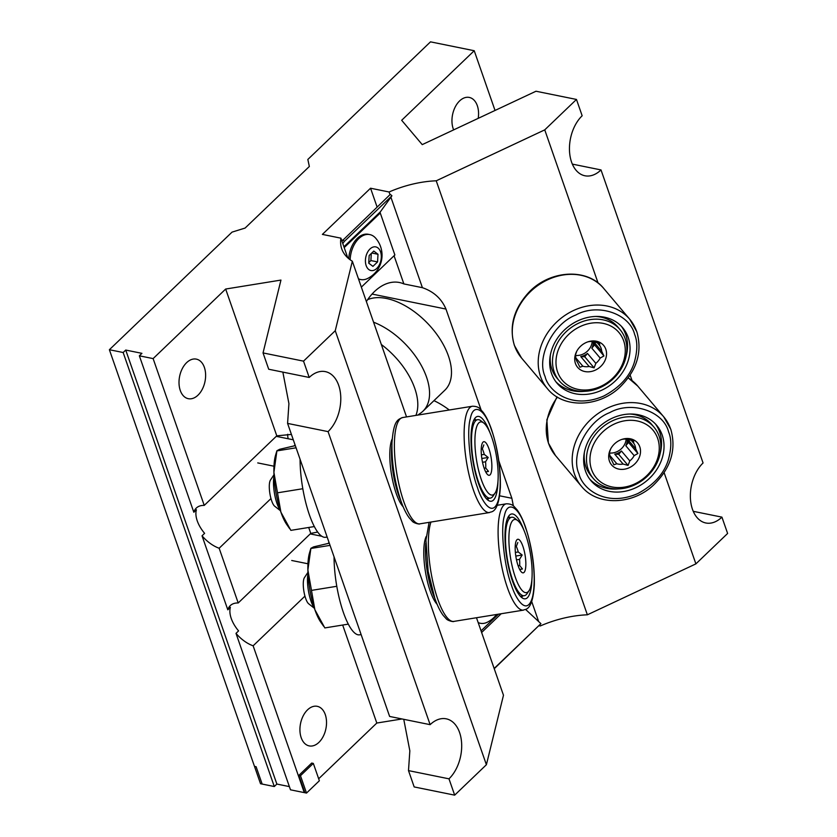 <?xml version="1.0" encoding="UTF-8"?>
<svg xmlns="http://www.w3.org/2000/svg" width="837" height="837" viewBox="0 0 837 837"><rect width="100%" height="100%" fill="white"/><g stroke="black" fill="none" stroke-linecap="round" stroke-linejoin="round"><path stroke-width="1.26" d="M270.968 498.559L219.158 548.245A26.92 15.171 46.2 0 1 202.031 535.806L204.605 533.336A26.92 15.171 46.2 0 1 197.26 520.907A26.92 15.171 46.2 0 1 196.402 509.785L193.828 512.254A26.92 15.171 46.2 0 1 196.308 508.049A26.92 15.171 46.2 0 1 204.238 505.402L276.785 435.836L291.422 434.424M304.95 596.132L253.13 645.808A26.92 15.171 46.2 0 1 236.003 633.368L238.576 630.899A26.92 15.171 46.2 0 1 231.242 618.47A26.92 15.171 46.2 0 1 230.374 607.359L227.81 609.817A26.92 15.171 46.2 0 1 230.28 605.611A26.92 15.171 46.2 0 1 238.21 602.964L310.768 533.399L317.683 532.06M478.209 118.352A20.193 12.942 101.5 0 0 469.275 97.427A20.193 12.942 101.5 0 0 459.586 100.942A20.193 12.942 101.5 0 0 453.644 129.881M197.982 395.179A20.193 12.942 101.5 0 0 205.599 374.087A20.193 12.942 101.5 0 0 196.329 359.125A20.193 12.942 101.5 0 0 186.651 362.63A20.193 12.942 101.5 0 0 179.034 383.723A20.193 12.942 101.5 0 0 188.304 398.694A20.193 12.942 101.5 0 0 197.982 395.179M318.897 742.388A20.193 12.942 101.5 0 0 326.503 721.295A20.193 12.942 101.5 0 0 317.244 706.323A20.193 12.942 101.5 0 0 307.556 709.839A20.193 12.942 101.5 0 0 299.949 730.931A20.193 12.942 101.5 0 0 309.209 745.903A20.193 12.942 101.5 0 0 318.897 742.388M513.353 505.904L511.867 498.287L498.821 460.842M481.076 409.868L445.964 309.062C441.549 298.704 433.702 291.569 422.403 287.677L390.9 197.208M390.011 194.655L389.079 191.987A74.033 38.575 -19.2 0 1 436.234 180.802L587.365 614.808A74.033 38.575 -19.2 0 0 540.221 625.992L539.855 624.967M538.683 621.577L531.683 601.489M347.753 257.806L340.91 238.168A74.033 38.575 -19.2 0 0 341.747 248.892A74.033 38.575 -19.2 0 0 352.335 261.238L335.25 330.72L303.528 361.145L263.038 352.921L280.95 280.081L225.666 289.037L153.119 358.602L139.35 355.809L141.924 353.34L125.728 350.054L123.154 352.513L109.385 349.72L232.048 232.121L245.115 228.051L309.345 166.479L307.838 159.459L430.5 41.85L474.223 50.722L495.033 110.453M474.223 50.722L401.676 120.287L422.235 144.623L535.983 91.233L576.473 99.446L582.154 115.768A33.595 21.542 -78.5 0 0 569.495 150.859A33.595 21.542 -78.5 0 0 584.906 175.77A33.595 21.542 -78.5 0 0 601.018 169.932L572.351 164.115M139.35 355.809L193.828 512.254M202.031 535.806L227.81 609.817M308.696 527.477L310.768 533.399M219.158 548.245L238.21 602.964M153.119 358.602L204.238 505.402M225.666 289.037L276.785 435.836M236.003 633.368L290.491 789.814L304.26 792.608L253.13 645.808M342.678 625.04L376.807 723.042L318.677 778.776M601.018 169.932L703.07 462.976A33.595 21.542 -78.5 0 0 690.399 498.067A33.595 21.542 -78.5 0 0 705.821 522.979A33.595 21.542 -78.5 0 0 721.933 517.14L693.256 511.323M721.933 517.14L727.615 533.462L695.892 563.876L587.365 614.808M303.528 361.145L309.209 377.456L268.719 369.243L263.038 352.921M287.583 423.407L328.073 431.62L430.124 724.664L389.634 716.451L287.583 423.407L288.922 403.612L282.854 372.109M352.335 261.238L406.541 416.91M476.483 617.737L503.476 695.244L486.391 764.736L454.669 795.15L414.179 786.937L408.498 770.615L448.988 778.828L454.669 795.15M539.038 625.752L540.221 625.992M402.022 718.962L376.807 723.042M289.372 786.602L276.859 784.06L274.295 786.529L260.527 783.735L254.479 766.378L256.101 766.702L262.148 784.06L260.527 783.735L109.385 349.72M576.473 99.446L544.751 129.861L598.078 283.011M630.156 375.122L632.061 380.573M664.139 472.696L695.892 563.876M544.751 129.861L436.234 180.802M123.154 352.513L274.295 786.529M125.728 350.054L276.859 784.06M403.758 719.318L409.837 750.82L408.498 770.615M328.073 431.62A33.595 21.542 101.5 0 0 340.743 396.529A33.595 21.542 101.5 0 0 325.321 371.618A33.595 21.542 101.5 0 0 309.209 377.456M448.988 778.828A33.595 21.542 101.5 0 0 461.647 743.737A33.595 21.542 101.5 0 0 446.236 718.826A33.595 21.542 101.5 0 0 430.124 724.664M335.25 330.72L486.391 764.736M340.91 238.168L322.391 234.402L370.55 188.22L389.079 191.987M422.403 287.677L403.873 283.921A52.229 33.49 101.5 0 0 399.479 282.519A52.229 33.49 101.5 0 0 366.365 301.54M370.55 188.22L377.1 207.032M394.07 255.756L403.873 283.921M306.52 793.068L300.473 775.711L313.32 763.396L319.368 780.754L306.52 793.068L304.898 792.744L298.861 775.376L300.473 775.711M298.861 775.376L311.699 763.062L313.32 763.396M449.27 409.984A60.034 33.825 -133.8 0 0 433.964 400.651M415.905 415.393A60.034 33.825 -133.8 0 0 381.337 344.509M417.862 415.079L419.902 413.593A60.034 33.825 -133.8 0 0 422.915 411.239A60.034 33.825 -133.8 0 0 421.116 365.11A60.034 33.825 -133.8 0 0 373.564 322.193M422.915 411.239L444.845 390.209A60.034 33.825 -133.8 0 0 440.21 339.32A60.034 33.825 -133.8 0 0 386.453 298.485A60.034 33.825 -133.8 0 0 367.61 299.677M288.21 438.776A18.979 10.693 46.2 0 1 287.719 434.277M328.219 543.359A14.857 9.531 -78.5 0 1 329.025 542.407M294.237 445.786A14.857 9.531 -78.5 0 1 295.053 444.845M334.057 556.856A53.84 14.731 80.8 0 0 343.39 612.454A53.84 14.731 80.8 0 0 359.565 634.833L361.124 634.582M330.05 545.368L310.872 548.476L307.88 569.966L314.869 609.692L324.829 627.928L348.307 624.13M336.788 586.287L311.741 590.347M329.297 543.182L313.561 546.885L310.883 548.319L309.544 552.797A40.385 11.048 -99.2 0 0 307.88 569.966A40.385 11.048 -99.2 0 0 314.869 609.692A40.385 11.048 -99.2 0 0 320.78 622.173L323.668 626.296M300.075 459.283A53.84 14.731 80.8 0 0 309.418 514.891A53.84 14.731 80.8 0 0 325.583 537.27L327.152 537.019M296.078 447.795L276.901 450.902L273.908 472.392L280.887 512.129L290.857 530.365L314.335 526.557M302.816 488.724L277.769 492.773M295.315 445.619L279.579 449.323L276.901 450.756L275.572 455.234A40.385 11.048 -99.2 0 0 273.908 472.392A40.385 11.048 -99.2 0 0 280.887 512.129A40.385 11.048 -99.2 0 0 286.809 524.6L289.696 528.733M579.058 474.066C581.851 487.385 604.523 508.205 637.93 493.495C653.645 485.041 663.71 474.045 668.125 460.496C671.515 448.758 671.682 439.268 668.627 432.028C663.563 411.019 631.412 400.41 609.754 412.599C586.904 421.304 570.133 454.868 579.058 474.066M591.539 469.463A37.048 31.011 -40.2 0 1 614.201 424.087A37.048 31.011 -40.2 0 1 657.662 438.431A37.048 31.011 -40.2 0 1 635.001 483.807A37.048 31.011 -40.2 0 1 591.539 469.463M659.117 436.182A39.737 33.26 139.8 0 0 654.011 427.184A39.737 33.26 139.8 0 0 607.149 423.752A39.737 33.26 139.8 0 0 588.191 469.463A39.737 33.26 139.8 0 0 593.297 478.461A39.737 33.26 139.8 0 0 640.159 481.892A39.737 33.26 139.8 0 0 659.117 436.182M654.011 427.184L651.688 424.432A39.737 33.26 139.8 0 0 629.727 414.033M584.393 452.325A39.737 33.26 139.8 0 0 585.869 466.722A39.737 33.26 139.8 0 0 590.974 475.719L593.297 478.461M610.728 448.831L609.514 452.252L609.713 454.554A13.894 11.624 -40.2 0 0 610.299 457.504A13.894 11.624 -40.2 0 0 611.648 460.088L613.877 464.786L616.827 463.761A13.894 11.624 139.8 0 0 623.094 464.043L628.064 465.414L629.801 460.894A13.894 11.624 139.8 0 0 634.143 455.631L637.899 453.508L635.67 448.81A13.894 11.624 -40.2 0 0 635.095 445.87A13.894 11.624 -40.2 0 0 633.745 443.286L631.192 440.252M639.792 446.822A17.012 14.239 -40.2 0 1 629.382 467.663A17.012 14.239 -40.2 0 1 609.42 461.072A17.012 14.239 -40.2 0 1 610.393 449.49A17.012 14.239 -40.2 0 1 622.592 439.184A17.012 14.239 -40.2 0 1 639.792 446.822M585.492 471.043A42.969 35.96 139.8 0 0 591.016 480.773A42.969 35.96 139.8 0 0 641.697 484.477A42.969 35.96 139.8 0 0 662.193 435.052A42.969 35.96 139.8 0 0 656.668 425.322A42.969 35.96 139.8 0 0 605.998 421.618A42.969 35.96 139.8 0 0 585.492 471.043M589.813 479.245A42.969 35.96 139.8 0 0 618.512 488.892M660.079 453.79A42.969 35.96 139.8 0 0 659.682 432.08A42.969 35.96 139.8 0 0 655.371 423.878M622.299 439.331A13.894 11.624 -40.2 0 1 628.566 439.613L633.536 440.984L633.745 443.286M627.698 439.373L635.67 448.81M634.143 455.631L625.794 445.744A13.894 11.624 139.8 0 0 627.332 439.299M623.094 464.043L614.735 454.146A13.894 11.624 139.8 0 0 618.24 452.995A13.894 11.624 139.8 0 0 621.452 450.997L629.801 460.894M626.16 439.122A13.894 11.624 -40.2 0 1 617.099 451.635A13.894 11.624 -40.2 0 1 609.503 452.984M609.807 455.454L616.827 463.761M627.457 439.32L628.535 442.417L637.899 453.508M625.794 445.744L628.535 442.417M621.452 450.997L618.7 454.324L628.064 465.414M614.735 454.146L618.7 454.324M545.086 376.504C547.869 389.822 570.552 410.643 603.958 395.932C619.673 387.479 629.738 376.472 634.153 362.934C637.532 351.195 637.7 341.705 634.655 334.465C629.581 313.457 597.43 302.848 575.783 315.036C552.922 323.731 536.151 357.305 545.086 376.504M557.568 371.9A37.048 31.011 -40.2 0 1 580.229 326.524A37.048 31.011 -40.2 0 1 623.691 340.868A37.048 31.011 -40.2 0 1 601.029 386.244A37.048 31.011 -40.2 0 1 557.568 371.9M625.145 338.608A39.737 33.26 139.8 0 0 620.039 329.621A39.737 33.26 139.8 0 0 573.178 326.189A39.737 33.26 139.8 0 0 554.209 371.9A39.737 33.26 139.8 0 0 559.325 380.898A39.737 33.26 139.8 0 0 606.187 384.329A39.737 33.26 139.8 0 0 625.145 338.608M620.039 329.621L617.716 326.869A39.737 33.26 139.8 0 0 595.756 316.47M550.411 354.762A39.737 33.26 139.8 0 0 551.897 369.159A39.737 33.26 139.8 0 0 557.003 378.146L559.325 380.898M576.745 351.268L575.532 354.689L575.741 356.991A13.894 11.624 -40.2 0 0 576.316 359.941A13.894 11.624 -40.2 0 0 577.666 362.526L579.895 367.223L582.845 366.198A13.894 11.624 139.8 0 0 589.122 366.47L594.092 367.841L595.829 363.331A13.894 11.624 139.8 0 0 600.171 358.069L603.927 355.945L601.698 351.247A13.894 11.624 -40.2 0 0 601.112 348.297A13.894 11.624 -40.2 0 0 599.773 345.712L597.21 342.689M605.81 349.259A17.012 14.239 -40.2 0 1 595.4 370.1A17.012 14.239 -40.2 0 1 575.448 363.509A17.012 14.239 -40.2 0 1 576.411 351.927A17.012 14.239 -40.2 0 1 588.61 341.622A17.012 14.239 -40.2 0 1 605.81 349.259M551.52 373.48A42.969 35.96 139.8 0 0 557.044 383.21A42.969 35.96 139.8 0 0 607.714 386.914A42.969 35.96 139.8 0 0 628.21 337.478A42.969 35.96 139.8 0 0 622.697 327.759A42.969 35.96 139.8 0 0 572.016 324.045A42.969 35.96 139.8 0 0 551.52 373.48M555.831 381.682A42.969 35.96 139.8 0 0 584.529 391.329M626.107 356.217A42.969 35.96 139.8 0 0 625.71 334.507A42.969 35.96 139.8 0 0 621.389 326.315M588.317 341.768A13.894 11.624 -40.2 0 1 594.584 342.04L599.564 343.411L599.773 345.712M593.726 341.81L601.698 351.247M600.171 358.069L591.811 348.171A13.894 11.624 139.8 0 0 593.36 341.726M589.122 366.47L580.763 356.583A13.894 11.624 139.8 0 0 584.257 355.422A13.894 11.624 139.8 0 0 587.469 353.434L595.829 363.331M592.188 341.559A13.894 11.624 -40.2 0 1 583.117 354.072A13.894 11.624 -40.2 0 1 575.532 355.411M575.825 357.891L582.845 366.198M593.475 341.758L594.563 344.854L603.927 355.945M591.811 348.171L594.563 344.854M587.469 353.434L584.728 356.761L594.092 367.841M580.763 356.583L584.728 356.761M511.417 585.073C515.55 598.664 527.048 617.214 532.552 596.844C537.48 574.81 530.145 539.279 525.521 527.718C518.825 506.385 507.285 499.951 504.387 515.948C500.275 528.45 504.115 566.21 511.417 585.073M308.026 573.627A20.412 5.587 80.8 0 0 311.008 601.186A20.412 5.587 80.8 0 0 314.241 607.829M307.964 572.309L304.417 577.656A13.79 3.777 80.8 0 0 305.662 598.424A13.79 3.777 80.8 0 0 308.654 603.77L314.377 608.269M515.31 577.237A37.048 10.138 -99.2 0 1 508.959 535.418A37.048 10.138 -99.2 0 1 517.684 520.541A37.048 10.138 -99.2 0 1 525.72 534.895A37.048 10.138 -99.2 0 1 529.036 590.66A37.048 10.138 -99.2 0 1 515.31 577.237M517.684 520.541L514.922 518.375A39.737 10.871 80.8 0 0 511.606 517.256A39.737 10.871 80.8 0 0 505.496 539.227A39.737 10.871 80.8 0 0 512.38 579.183A39.737 10.871 80.8 0 0 524.307 595.703A39.737 10.871 80.8 0 0 527.101 593.579L529.036 590.66M519.725 569.568L522.455 568.982L519.662 565.53A13.894 3.798 80.8 0 0 519.536 559.357L522.173 555.025L518.239 551.97A13.894 3.798 -99.2 0 0 517.329 548.957A13.894 3.798 -99.2 0 0 516.303 546.435L515.205 546.613M518.124 565.781A17.012 4.656 -99.2 0 1 517.078 539.614A17.012 4.656 -99.2 0 1 522.905 546.341A17.012 4.656 -99.2 0 1 525.845 564.672A17.012 4.656 -99.2 0 1 522.445 572.749A17.012 4.656 -99.2 0 1 518.124 565.781L519.662 565.53M523.983 530.376A42.969 11.76 80.8 0 0 511.606 513.981A42.969 11.76 80.8 0 0 504.993 537.741A42.969 11.76 80.8 0 0 512.432 580.951A42.969 11.76 80.8 0 0 525.343 598.811A42.969 11.76 80.8 0 0 531.913 579.34M521.671 597.524A42.969 11.76 80.8 0 0 522.487 595.996M515.372 552.43L518.239 551.97M519.536 559.357L516.492 559.859M425.866 542.972A39.737 10.871 80.8 0 0 432.373 592.136A39.737 10.871 80.8 0 0 434.832 598.35M426.169 536.538A37.048 10.138 80.8 0 0 430.197 591.016A37.048 10.138 80.8 0 0 437.155 604.366M509.785 517.548A42.969 11.76 80.8 0 0 508.519 516.356M516.303 546.435L517.81 542.502M515.801 556.061L522.173 555.025M519.662 569.432L522.455 568.982M477.446 487.511C481.578 501.091 493.077 519.651 498.58 499.281C503.497 477.236 496.174 441.716 491.549 430.145C484.853 408.822 473.303 402.388 470.404 418.374C466.303 430.888 470.143 468.636 477.446 487.511M274.044 476.065A20.412 5.587 80.8 0 0 277.037 503.623A20.412 5.587 80.8 0 0 280.259 510.256M273.981 474.746L270.445 480.093A13.79 3.777 80.8 0 0 271.68 500.861A13.79 3.777 80.8 0 0 274.672 506.197L280.405 510.696M481.338 479.664A37.048 10.138 -99.2 0 1 474.977 437.856A37.048 10.138 -99.2 0 1 483.713 422.978A37.048 10.138 -99.2 0 1 491.748 437.322A37.048 10.138 -99.2 0 1 495.065 493.087A37.048 10.138 -99.2 0 1 481.338 479.664M483.713 422.978L480.951 420.812A39.737 10.871 80.8 0 0 477.634 419.682A39.737 10.871 80.8 0 0 471.513 441.664A39.737 10.871 80.8 0 0 478.398 481.62A39.737 10.871 80.8 0 0 490.336 498.13A39.737 10.871 80.8 0 0 493.129 496.017L495.065 493.087M485.753 471.995L488.484 471.419L485.69 467.956A13.894 3.798 80.8 0 0 485.554 461.794L488.191 457.462L484.257 454.407A13.894 3.798 -99.2 0 0 483.357 451.394A13.894 3.798 -99.2 0 0 482.332 448.873L481.233 449.05M484.152 468.218A17.012 4.656 -99.2 0 1 483.106 442.051A17.012 4.656 -99.2 0 1 488.934 448.768A17.012 4.656 -99.2 0 1 491.874 467.098A17.012 4.656 -99.2 0 1 488.463 475.186A17.012 4.656 -99.2 0 1 484.152 468.218L485.69 467.956M490.011 432.813A42.969 11.76 80.8 0 0 477.624 416.418A42.969 11.76 80.8 0 0 471.011 440.178A42.969 11.76 80.8 0 0 478.461 483.378A42.969 11.76 80.8 0 0 491.361 501.237A42.969 11.76 80.8 0 0 497.942 481.777M487.689 499.961A42.969 11.76 80.8 0 0 488.515 498.433M481.401 454.868L484.257 454.407M485.554 461.794L482.52 462.286M391.894 445.41A39.737 10.871 80.8 0 0 398.402 494.573A39.737 10.871 80.8 0 0 400.86 500.788M392.187 438.965A37.048 10.138 80.8 0 0 396.215 493.453A37.048 10.138 80.8 0 0 403.172 506.803M475.814 419.975A42.969 11.76 80.8 0 0 474.548 418.793M482.332 448.873L483.828 444.928M481.83 458.488L488.191 457.462M485.68 471.869L488.484 471.419M494.238 668.711L540.911 623.649L525.636 609.472M494.154 668.481L540.911 623.649M341.946 241.119L390.345 194.33L391.915 195.795L380.312 211.887A2.155 1.214 -133.8 0 0 380.26 213.016L394.876 254.982L361.354 287.122M342.825 239.895L344.394 241.359L342.793 243.567M391.915 195.795L344.394 241.359M478.157 622.54A22.934 14.71 101.5 0 0 480.386 623.283A22.934 14.71 101.5 0 0 487.28 622.236A25.989 25.989 0 0 0 496.582 614.484M478.251 622.822A22.934 14.71 101.5 0 0 478.952 623L480.386 623.283M358.456 278.805A22.934 14.71 101.5 0 0 360.684 279.548A22.934 14.71 101.5 0 0 367.579 278.501A25.989 25.989 0 0 0 375.74 238.242A22.934 14.71 101.5 0 0 369.797 234.59L368.364 234.297A22.934 14.71 101.5 0 0 357.368 238.294A22.934 14.71 101.5 0 0 348.757 258.685M358.55 279.087A22.934 14.71 101.5 0 0 359.251 279.255L360.684 279.548M369.797 234.59A22.934 14.71 101.5 0 0 358.801 238.587A22.934 14.71 101.5 0 0 350.148 259.773M380.553 251.822A12.063 7.732 101.5 0 0 369.975 248.997A12.063 7.732 101.5 0 0 366.167 265.611A12.063 7.732 101.5 0 0 376.744 268.436A12.063 7.732 101.5 0 0 380.553 251.822M373.794 251.069L369.159 255.515L368.73 263.163L372.936 266.365L377.571 261.918L378 254.281L373.794 251.069M371.764 253.015L378 254.281M368.761 262.598L370.885 260.569L371.283 253.485M370.885 260.569L377.571 261.918M511.867 498.287L499.595 495.797M445.964 309.062L372.046 294.059M574.496 474.066A53.84 45.062 139.8 0 0 581.412 486.255C597.105 505.987 632.019 505.224 653.352 485.24C670.761 468.364 676.578 449.71 670.793 429.287L663.689 416.774A53.84 45.062 139.8 0 0 600.181 412.128A53.84 45.062 139.8 0 0 574.496 474.066M557.442 397.136A53.84 45.062 139.8 0 0 548.57 443.369A53.84 45.062 139.8 0 0 555.486 455.558L548.381 443.035L546.854 419.776L556.961 396.853M628.231 377.916L637.752 386.077A53.84 45.062 139.8 0 0 628.2 377.958M670.604 428.962A53.84 45.062 139.8 0 0 663.689 416.774L637.752 386.077M540.524 376.504A53.84 45.062 139.8 0 0 547.44 388.692C563.134 408.425 598.036 407.661 619.38 387.677C636.79 370.791 642.607 352.147 636.821 331.724L629.706 319.211A53.84 45.062 139.8 0 0 566.21 314.566A53.84 45.062 139.8 0 0 540.524 376.504M514.588 345.807A53.84 45.062 139.8 0 0 521.514 357.985L514.399 345.472C508.906 326.786 513.604 309.209 528.503 292.73C549.375 269.985 587.239 267.558 603.78 288.503A53.84 45.062 139.8 0 0 540.283 283.858A53.84 45.062 139.8 0 0 514.588 345.807M636.633 331.4A53.84 45.062 139.8 0 0 629.706 319.211L603.78 288.503M507.431 587.731A53.84 14.731 80.8 0 0 523.606 610.11C524.244 608.698 532.552 612.83 534.32 584.917C534.728 565.467 531.788 546.184 525.5 527.069C522.958 519.735 520.154 513.991 517.099 509.848L514.096 506.521C512.506 504.701 509.932 503.79 506.385 503.801A53.84 14.731 80.8 0 0 498.099 533.577A53.84 14.731 80.8 0 0 507.431 587.731M430.961 522.037A53.84 14.731 80.8 0 0 437.699 599.02A53.84 14.731 80.8 0 0 453.874 621.399C453.654 622.142 447.345 620.604 446.1 618.627L443.254 615.477C440.157 611.324 437.332 605.538 434.759 598.131L428.157 571.389L425.949 540.179L429.099 522.34M473.46 490.158A53.84 14.731 80.8 0 0 489.624 512.537C490.262 511.135 498.58 515.257 500.338 487.354C500.746 467.904 497.816 448.622 491.528 429.507C488.975 422.172 486.182 416.428 483.116 412.285L480.124 408.958C478.534 407.127 475.96 406.227 472.413 406.238A53.84 14.731 80.8 0 0 464.127 436.014A53.84 14.731 80.8 0 0 473.46 490.158M403.727 501.457A53.84 14.731 80.8 0 0 419.892 523.836C419.682 524.569 413.373 523.041 412.128 521.053L409.283 517.915C406.186 513.761 403.35 507.975 400.787 500.568C394.478 481.401 391.549 462.087 391.967 442.616C393.662 421.21 397.219 419.64 402.681 417.537A53.84 14.731 80.8 0 0 394.394 447.303A53.84 14.731 80.8 0 0 403.727 501.457M481.62 632.5L501.196 613.73M481.055 630.857L498.444 614.18M380.312 211.887L343.913 246.779M380.26 213.016L344.195 247.595M307.953 563.772L291.715 560.487M327.267 537.375L326.252 537.166M321.816 536.266L310.234 533.912M273.981 466.209L257.744 462.913M293.295 439.802L276.262 436.349M555.486 455.558L581.412 486.255M521.514 357.985L547.44 388.692M507.703 517.883L511.606 517.256M497.178 505.297L506.385 503.801M520.405 596.331L524.307 595.703M453.874 621.399L523.606 610.11M473.732 420.32L477.634 419.682M402.681 417.537L472.413 406.238M486.433 498.768L490.336 498.13M419.892 523.836L489.624 512.537"/></g></svg>
